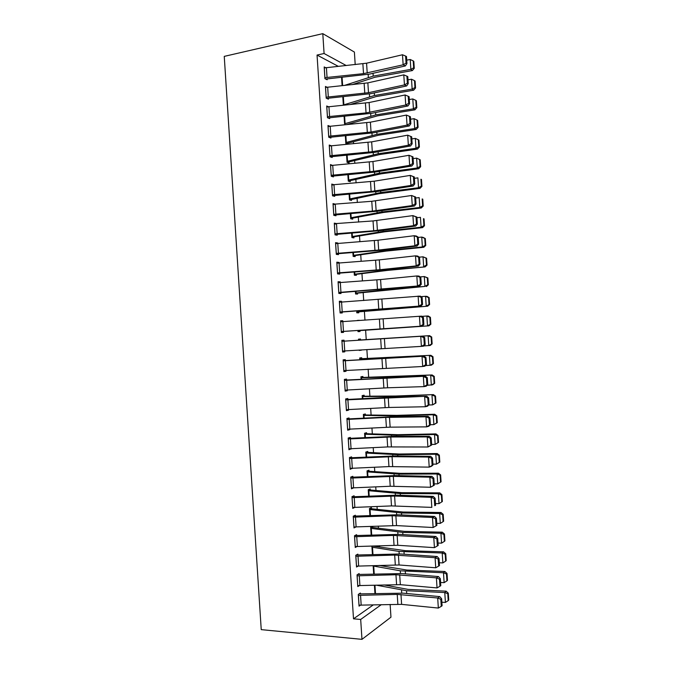 <?xml version="1.0" encoding="UTF-8"?>
<svg xmlns="http://www.w3.org/2000/svg" width="673" height="673" viewBox="0 0 673 673"><rect width="100%" height="100%" fill="white"/><g stroke="black" fill="none" stroke-linecap="round" stroke-linejoin="round"><path stroke-width="1.01" d="M379.639 546.871L379.564 545.744M378.419 528.019L378.293 526.118M377.2 509.175L377.023 506.491M375.98 490.331L375.753 486.873M374.76 471.487L374.491 467.247M373.54 452.643L373.221 447.629M372.32 433.799L371.95 428.011M371.101 414.963L370.68 408.393M369.881 396.119L369.41 388.784M368.669 377.284L368.139 369.166M367.45 358.448L366.869 349.556M366.23 339.613L365.616 330.191M364.968 320.138L364.396 311.355M363.698 300.528L363.184 292.528M362.427 280.919L361.965 273.692M361.157 261.309L360.745 254.865M359.895 241.708L359.525 236.038M358.625 222.098L358.305 217.202M357.355 202.497L357.085 198.375M356.084 182.896L355.874 179.556M354.822 163.295L354.654 160.729M353.552 143.694L353.434 141.902M352.282 124.093L352.215 123.083M390.138 604.447L390.963 617.175L361.973 639.35L360.686 619.446L381.297 604.674M338.326 66.358L317.05 55.06L324.083 53.512L322.796 33.65L354.393 52.065L355.201 64.616M361.973 639.35L261.233 629.634L224.252 56.381L322.796 33.65M373.145 565.614L373.692 574.136M359.172 574.557L359.113 573.581L357.035 574.843L357.792 586.578L359.247 585.653M372.674 527.338L372.606 526.395L370.672 527.396L371.176 535.144M356.656 535.641L356.589 534.673L354.503 535.75L355.26 547.477L357.018 546.518M370.243 489.851L370.184 488.918L368.232 489.742L368.653 496.144M351.979 496.657L352.736 508.384L354.831 507.383L391.493 505.911L431.822 507.383L431.166 497.322L433.261 496.405L396.818 495.168L354.175 496.733L351.979 496.691L354.074 495.757L354.141 496.733M365.818 452.374L367.853 452.374L367.761 451.432L365.801 452.088L366.129 457.16M351.626 457.833L351.558 456.858L349.447 457.564L350.204 469.291L352.299 468.265L388.952 466.582L429.214 467.121L428.558 457.06L430.67 456.336L394.277 455.974L349.464 457.833M365.397 414.896L365.338 413.962L363.361 414.442L363.605 418.177M349.11 418.934L349.043 417.958L346.923 418.48L347.68 430.207L349.8 429.626L349.767 429.155M362.974 377.427L362.907 376.485L360.93 376.804L361.081 379.193M346.595 380.035L346.528 379.067L344.391 379.404L345.148 391.122L347.285 390.735L347.243 390.046M360.543 339.958L360.484 339.024L358.49 339.167L358.558 340.101M361.191 349.91L359.222 350.456L359.197 350.036M344.08 341.152L344.012 340.176L341.867 340.328L342.624 352.046L344.769 351.844L344.711 350.944M358.726 311.86L358.793 312.802L356.791 312.819L356.732 311.877M339.352 301.479L341.497 301.294L339.343 301.26L340.101 312.979L342.254 312.962L342.187 311.986M341.497 301.294L341.548 302.068M356.303 274.407L356.362 275.341L354.351 275.19L354.149 272.027L354.292 274.248M336.845 262.647L338.982 262.42L336.811 262.192L337.568 273.911L339.739 274.079L339.68 273.103L337.535 273.322M338.982 262.42L339.024 262.983M353.88 236.955L353.939 237.889L351.92 237.561L351.626 233.068L351.861 236.627M334.33 223.815L336.475 223.545L334.288 223.142L335.045 234.852L337.223 235.205L337.165 234.229M336.475 223.545L373.044 220.929L412.911 215.612L416.898 217.085L416.032 216.925L416.486 223.966L417.353 224.117L416.898 217.085M349.472 199.78L351.491 199.502L351.516 200.436L349.489 199.94L349.11 194.11M331.823 184.991L333.959 184.68L331.764 184.082L332.521 195.801L334.708 196.339L334.649 195.363M333.959 184.68L374.213 181.197L410.303 175.392L414.299 176.94L413.424 176.705L413.878 183.737L414.753 183.965L414.299 176.94M349.035 162.058L349.094 163.001L347.049 162.328L346.587 155.169M331.267 145.755L329.24 145.04L329.997 156.75L332.201 157.474L332.134 156.498M344.837 124.808L344.071 116.219M328.39 106.721L326.716 105.998L327.473 117.708L329.686 118.616L329.619 117.64M341.548 77.277L342.094 85.673M325.623 67.695L324.184 66.955L324.941 78.665L327.171 79.759L327.112 78.791M317.05 55.06L353.502 618.832L373.322 604.884M326.994 87.204L325.446 86.472L326.203 98.191L328.424 99.183L328.365 98.216L326.901 98.502M342.809 96.752L343.356 105.249M329.812 126.238L327.978 125.514L328.735 137.225L330.939 138.041L330.88 137.073M347.823 143.341L347.882 144.215M347.756 144.232L345.838 143.526L345.333 135.694M332.21 165.322L330.502 164.557L331.259 176.276L333.455 176.906L333.387 175.931M350.246 180.785L350.305 181.718L348.269 181.138L347.848 174.635M333.076 204.399L335.213 204.112L333.026 203.608L333.783 215.326L335.97 215.772L335.903 214.796M335.213 204.112L371.774 201.286L411.607 195.498L415.603 197.012L414.728 196.81L415.182 203.852L416.057 204.037L415.603 197.012M352.669 218.229L352.728 219.162L350.7 218.75L350.372 213.593M335.583 243.231L337.728 242.978L335.549 242.667L336.307 254.386L338.485 254.638L338.418 253.671L336.281 253.906M337.728 242.978L337.753 243.433M355.092 255.681L355.151 256.615L353.14 256.379L352.888 252.552L353.073 255.437M338.098 282.054L340.244 281.852L338.073 281.726L338.839 293.445L340.992 293.521L340.933 292.545M340.244 281.852L340.286 282.525M355.529 293.31L357.548 293.134L357.582 294.067L355.571 294L355.411 291.51L355.512 293.066M340.614 320.895L342.759 320.735L340.605 320.794L341.362 332.512L343.508 332.403L343.449 331.427M342.759 320.735L342.809 321.618M357.279 320.441L359.273 320.289L357.296 320.651M359.937 330.594L360.005 331.528L358.002 331.638L357.943 330.695M345.333 360.593L345.274 359.618L343.129 359.862L343.886 371.589L346.023 371.286L345.972 370.495M359.761 358.802L361.796 358.692L361.695 357.758L359.71 357.977L359.819 359.71M347.848 399.484L347.79 398.509L345.653 398.938L346.418 410.665L348.538 410.177L348.505 409.596M364.186 396.161L364.127 395.219L362.15 395.623L362.343 398.685M350.364 438.384L350.305 437.408L348.185 438.022L348.942 449.749L351.037 448.714L387.673 446.922L427.91 446.998L427.254 436.928L429.366 436.306L393.015 436.382L348.21 438.401M366.608 433.631L366.549 432.697L364.581 433.269L364.867 437.669M352.879 477.283L352.82 476.307L350.709 477.107L351.474 488.834L353.561 487.824L390.222 486.251L430.518 487.252L429.862 477.191L431.965 476.366L395.547 475.567L350.726 477.258M369.031 471.108L368.972 470.175L367.021 470.915L367.391 476.652M355.394 516.191L355.336 515.215L353.241 516.199L353.998 527.926L355.958 526.951M371.454 508.595L371.395 507.652L369.452 508.569L369.914 515.644M357.91 555.099L357.851 554.123L355.765 555.292L356.53 567.028L358.12 566.086M372.312 545.988L371.891 546.232L372.438 554.636M360.434 594.015L360.366 593.039L358.297 594.402L359.054 606.129L360.4 605.212M374.415 585.216L374.954 593.645M353.502 618.832L360.686 619.446M346.259 65.542L324.083 53.512M342.616 351.962L344.769 351.844M359.222 350.381L361.216 350.263M343.878 371.387L346.023 371.286M345.131 390.811L347.285 390.735M346.385 410.236L348.538 410.177M347.647 429.66L349.8 429.626M348.9 449.084L351.054 449.076M350.153 468.517L352.316 468.526M351.415 487.942L353.569 487.975M353.981 507.408L354.831 507.434M324.251 67.931L366.575 63.203L402.488 54.757L403.144 64.81L406.063 63.102L406.946 63.556L406.492 56.532L405.609 56.069L406.063 63.102M325.757 79.069L369.553 74.097L405.365 65.929L403.144 64.81L363.513 73.635L324.882 77.689M405.365 65.929L406.946 63.556M405.609 56.069L402.488 54.757M352.072 84.672L374.886 77.269L412.381 70.564L410.867 69.361L373.204 76.116L344.399 85.446M413.668 67.805L414.274 68.293L413.828 61.411L413.222 60.907L413.668 67.805L410.867 69.361L410.227 59.502L406.728 60.141M410.227 59.502L413.222 60.907M414.274 68.293L412.381 70.564M325.513 87.448L367.853 82.872L403.792 74.863L404.448 84.916L407.367 83.208L408.25 83.62L407.796 76.596L406.913 76.167L407.367 83.208M326.144 97.215L368.484 92.697L404.448 84.916L406.66 85.942L370.823 93.665L328.399 98.208M406.66 85.942L408.25 83.62M406.913 76.167L403.792 74.863M326.775 106.973L369.124 102.532L405.096 94.969L405.743 105.013L408.671 103.314L409.554 103.684L409.1 96.668L408.208 96.273L408.671 103.314M328.029 117.935L372.093 113.241L407.964 105.947L405.743 105.013L366.053 112.904L327.406 116.732M407.964 105.947L409.554 103.684M408.208 96.273L405.096 94.969M349.91 104.609L376.14 96.576L413.651 90.199L412.145 89.088L374.466 95.516L343.373 104.971L342.843 96.744M414.947 87.524L415.552 87.97L415.106 81.088L414.501 80.625L414.947 87.524L412.145 89.088L411.506 79.221L408.006 79.835M411.506 79.221L414.501 80.625M415.552 87.97L413.651 90.199M346.452 124.648L377.385 115.882L414.93 109.825L413.424 108.816L375.719 114.923L344.559 123.782L344.105 116.219M416.225 107.243L416.823 107.655L416.377 100.765L415.779 100.344L416.225 107.243L413.424 108.816L412.785 98.948L409.285 99.528M412.785 98.948L415.779 100.344M416.823 107.655L414.93 109.825M328.037 126.49L370.394 122.192L406.399 115.066L410.395 116.732L409.512 116.379L409.975 123.42L410.85 123.756L410.395 116.732M329.131 137.376L373.355 132.817L409.26 125.96L407.047 125.119L406.399 115.066L409.512 116.379M328.668 136.249L371.033 132.026L407.047 125.119L409.975 123.42M409.26 125.96L410.85 123.756M329.299 146.016L371.664 141.86L407.703 135.172L411.699 136.804L410.816 136.484L411.27 143.526L412.154 143.829L411.699 136.804M330.191 156.817L374.625 152.392L410.555 145.974L408.351 145.225L407.703 135.172L410.816 136.484M329.93 155.774L372.304 151.694L408.351 145.225L411.27 143.526M410.555 145.974L412.154 143.829M346.124 143.627L378.638 135.197L416.2 129.46L414.703 128.543L376.973 134.322L345.779 142.583L345.367 135.685M417.504 126.961L418.101 127.332L417.655 120.442L417.058 120.063L417.504 126.961L414.703 128.543L414.063 118.675L410.555 119.23M414.063 118.675L417.058 120.063M418.101 127.332L416.2 129.46M347.15 162.361L379.883 154.512L417.47 149.086L415.981 148.27L378.234 153.73L346.99 161.385M418.783 146.68L419.38 147.017L418.934 140.127L418.337 139.782L418.783 146.68L415.981 148.27L415.342 138.402L411.834 138.924M415.342 138.402L418.337 139.782M419.38 147.017L417.47 149.086M330.561 165.541L372.943 161.528L409.007 155.286L412.995 156.868L412.12 156.59L412.574 163.632L413.449 163.892L412.995 156.868M331.259 176.259L375.896 171.968L411.851 165.987L409.655 165.339L409.007 155.286L412.12 156.59M331.192 175.3L373.582 171.363L409.655 165.339L412.574 163.632M411.851 165.987L413.449 163.892M348.269 181.079L381.137 173.827L418.741 168.721L417.26 167.998L379.488 173.138L348.21 180.196M420.061 166.408L420.65 166.694L420.204 159.804L419.616 159.501L420.061 166.408L417.26 167.998L416.621 158.138L413.113 158.626M416.621 158.138L419.616 159.501M420.65 166.694L418.741 168.721M331.823 185.058L333.993 184.814L334.624 194.581L371.143 191.469L410.959 185.445L410.303 175.392L413.424 176.705M332.512 195.666L377.158 191.544L413.146 186L410.959 185.445L413.878 183.737M332.454 194.825L334.624 194.581M413.146 186L414.753 183.965M351.491 199.502L379.135 193.681L420.019 188.356L418.539 187.733L380.75 192.554L349.422 199.006M421.34 186.127L421.929 186.379L421.483 179.489L420.894 179.228L421.34 186.127L418.539 187.733L417.899 177.865L414.391 178.328M420.894 179.228L421.483 179.489M421.929 186.379L420.019 188.356M333.085 204.584L335.255 204.348L335.886 214.123L372.413 211.112L412.263 205.559L411.607 195.498L414.728 196.81M333.766 215.082L378.428 211.129L414.442 206.022L412.263 205.559L415.182 203.852M333.715 214.351L335.886 214.123M414.442 206.022L416.057 204.037M334.355 224.117L336.517 223.89L337.148 233.666L373.683 230.755L413.567 225.674L412.911 215.612L416.032 216.925M335.019 234.49L379.698 230.704L415.746 226.035L413.567 225.674L416.486 223.966M334.986 233.876L337.148 233.666M415.746 226.035L417.353 224.117M335.617 243.643L378.033 240.202L414.215 235.727L416.394 236.046L418.202 237.165L417.336 237.039L417.79 244.08L418.656 244.19L418.202 237.165M336.248 253.41L378.672 250.045L414.871 245.78L417.041 246.057L380.96 250.289L338.452 253.662M417.79 244.08L414.871 245.78L414.215 235.727L417.336 237.039M417.041 246.057L418.656 244.19M336.879 263.177L379.311 259.879L415.519 255.841L417.689 256.068L419.506 257.237L418.64 257.153L419.094 264.195L419.96 264.27L419.506 257.237M337.51 272.935L379.942 269.713L416.175 265.902L418.337 266.079L382.23 269.873L339.714 273.103M419.094 264.195L416.175 265.902L415.519 255.841L418.64 257.153M418.337 266.079L419.96 264.27M338.14 282.702L380.582 279.556L416.823 275.955L418.985 276.081L420.802 277.318L419.944 277.268L420.398 284.309L421.256 284.343L420.802 277.318M338.788 292.738L419.632 286.092L417.479 286.017L416.823 275.955L419.944 277.268M338.771 292.469L417.479 286.017L420.398 284.309M419.632 286.092L421.256 284.343M339.402 302.236L420.28 296.112L422.106 297.399L421.248 297.39L421.702 304.432L422.56 304.423L422.106 297.399M340.042 312.154L420.936 306.122L418.783 306.131L418.126 296.07L421.248 297.39M340.033 312.003L418.783 306.131L421.702 304.432M420.936 306.122L422.56 304.423M340.664 321.77L421.584 316.133L423.41 317.479L422.551 317.505L423.006 324.546L423.864 324.504L423.41 317.479M341.304 331.579L420.087 326.254L419.43 316.192L422.551 317.505M423.006 324.546L420.087 326.254L422.232 326.144L341.295 331.537M422.232 326.144L423.864 324.504M341.926 341.304L422.88 336.155L341.926 341.287M425.159 344.593L423.527 346.166L421.391 346.376L420.734 336.315L423.855 337.627L424.31 344.669L425.159 344.593L424.705 337.56L423.855 337.627M342.557 351.07L421.391 346.376L424.31 344.669M424.705 337.56L422.88 336.155M343.196 360.837L424.175 356.185L343.188 360.703M426.463 364.673L424.823 366.196L422.694 366.491L422.038 356.429L425.159 357.75L425.614 364.791L426.463 364.673L426.009 357.641L425.159 357.75M343.827 370.613L422.694 366.491L425.614 364.791M426.009 357.641L424.175 356.185M350.683 218.481L383.635 212.458L421.29 207.991L419.817 207.469L382.003 211.961L350.641 217.816M422.619 205.854L423.208 206.064L422.762 199.174L422.173 198.947L422.619 205.854L419.817 207.469L419.178 197.601L415.662 198.03M422.173 198.947L422.762 199.174M423.208 206.064L421.29 207.991M351.895 237.19L384.889 231.773L422.56 227.625L421.096 227.205L383.257 231.377L351.895 236.618M423.897 225.581L424.478 225.758L424.032 218.868L423.452 218.675L423.897 225.581L421.096 227.205L420.457 217.337L416.94 217.741M423.452 218.675L424.032 218.868M424.478 225.758L422.56 227.625M353.106 255.891L386.142 251.096L423.839 247.269L422.375 246.941L384.519 250.785L353.106 255.429M425.176 245.309L425.757 245.443L425.311 238.553L424.73 238.402L425.176 245.309L422.375 246.941L421.735 237.073L418.219 237.443M424.73 238.402L421.735 237.073L423.199 237.451L425.311 238.553M425.757 245.443L423.839 247.269M354.318 274.601L387.396 270.411L425.109 266.903L385.772 270.201L354.326 274.248M426.455 265.036L427.035 265.137L426.589 258.239L426.009 258.129L426.455 265.036L423.654 266.676L423.014 256.808L419.38 257.162M426.009 258.129L423.014 256.808L426.589 258.239M427.035 265.137L425.109 266.903M357.548 293.134L424.932 286.412L387.034 289.617L355.546 293.058M427.734 284.763L428.314 284.822L427.868 277.932L427.288 277.865L427.734 284.763L424.932 286.412L424.293 276.544L420.196 276.906M427.288 277.865L424.293 276.544L427.868 277.932M428.314 284.822L426.379 286.547M356.74 312.02L427.658 306.19L356.766 311.877M429.012 304.499L429.584 304.516L429.138 297.626L428.566 297.592L429.012 304.499L426.211 306.156L425.572 296.288L421.046 296.65M428.566 297.592L425.572 296.288L427.019 296.372L429.138 297.626M429.584 304.516L427.658 306.19M357.952 330.729L428.928 325.833L357.977 330.695M430.291 324.235L430.863 324.209L430.417 317.32L429.845 317.328L430.291 324.235L427.49 325.892L426.85 316.024L421.921 316.377M429.845 317.328L426.85 316.024L428.289 316.016L430.417 317.32M430.863 324.209L428.928 325.833M432.142 343.903L431.696 337.013L431.124 337.055L431.57 343.962L432.142 343.903L430.198 345.476L423.771 345.93M431.57 343.962L428.768 345.636L428.129 335.768L358.591 340.101M431.124 337.055L428.129 335.768L429.567 335.659L431.696 337.013M358.549 340.084L429.567 335.659M433.42 363.605L432.975 356.707L432.403 356.791L432.848 363.698L433.42 363.605L431.477 365.128L425.454 365.616M359.769 358.919L430.838 355.302L432.975 356.707M361.796 358.692L430.838 355.302M432.848 363.698L430.047 365.38L429.408 355.512L432.403 356.791M344.458 380.38L425.471 376.207L344.441 380.127M427.767 384.763L426.127 386.226L423.998 386.613L423.342 376.552L426.463 377.873L426.918 384.914L427.767 384.763L427.313 377.73L426.463 377.873M345.089 390.147L387.589 387.783L423.998 386.613L426.918 384.914M427.313 377.73L425.471 376.207M434.691 383.299L434.245 376.4L433.681 376.527L434.127 383.433L434.691 383.299L432.747 384.771L427.162 385.301M360.989 377.738L392.687 377.006L432.108 374.954L434.245 376.4M360.972 377.511L432.108 374.954M434.127 383.433L431.326 385.124L430.686 375.256L433.681 376.527M345.72 399.913L426.775 396.237L390.475 397.188L345.695 399.552M429.071 404.843L427.422 406.256L425.302 406.744L424.646 396.683L427.767 397.995L428.221 405.037L429.071 404.843L428.617 397.819L427.767 397.995M346.351 409.689L388.868 407.468L425.302 406.744L428.221 405.037M428.617 397.819L426.775 396.237M435.969 403.001L435.524 396.103L434.96 396.271L435.406 403.177L435.969 403.001L432.613 404.877L428.886 404.995M362.209 396.565L393.949 396.431L433.387 394.597L435.524 396.103M362.183 396.229L395.522 396.027L433.387 394.597M435.406 403.177L432.613 404.877L431.973 395.001L434.96 396.271M346.982 419.456L385.764 417.437L425.95 416.806L428.07 416.267L391.745 416.78L346.948 418.976M430.367 424.932L428.718 426.287L426.606 426.867L425.95 416.806L429.071 418.118L429.525 425.168L430.367 424.932L429.912 417.899L429.071 418.118M347.613 429.231L390.138 427.153L426.606 426.867L429.525 425.168M429.912 417.899L428.07 416.267M437.248 422.694L436.802 415.805L436.239 416.007L436.693 422.913L437.248 422.694L433.892 424.621L430.358 424.713M363.428 415.384L395.202 415.855L433.252 414.745L434.657 414.248L436.802 415.805M363.395 414.938L396.776 415.359L434.657 414.248M436.693 422.913L433.892 424.621L433.252 414.745L436.239 416.007M348.244 438.998L390.777 436.996L427.254 436.928L430.375 438.249L430.829 445.29L431.671 445.021L431.216 437.988L430.375 438.249M431.671 445.021L427.91 446.998L430.829 445.29M348.883 448.773L351.062 448.706L350.423 438.931M431.216 437.988L429.366 436.306M438.527 442.397L438.081 435.507L437.517 435.742L437.972 442.657L438.527 442.397L435.17 444.373L431.637 444.432M364.64 434.211L396.464 435.28L434.531 434.497L435.936 433.9L438.081 435.507M364.606 433.656L398.029 434.691L435.936 433.9M437.972 442.657L435.17 444.373L434.531 434.497L437.517 435.742M349.514 458.54L392.048 456.681L428.558 457.06L431.679 458.372L432.133 465.422L432.975 465.11L432.52 458.086L431.679 458.372M432.975 465.11L431.317 466.355L429.214 467.121L432.133 465.422M350.145 468.315L352.324 468.265L351.693 458.49M432.52 458.086L430.67 456.336M439.805 462.099L439.351 455.209L438.804 455.486L439.25 462.401L439.805 462.099L436.449 464.126L432.916 464.151M365.86 453.03L397.718 454.704L435.81 454.25L437.206 453.552L439.351 455.209M367.853 452.374L399.282 454.023L437.206 453.552M439.25 462.401L436.449 464.126L435.81 454.25L438.804 455.486M350.776 478.082L393.326 476.366L429.862 477.191L432.983 478.503L433.437 485.553L434.278 485.208L433.824 478.175L432.983 478.503M434.278 485.208L430.518 487.252L433.437 485.553M351.407 487.858L353.586 487.824L352.955 478.049M433.824 478.175L431.965 476.366M441.076 481.809L440.63 474.911L440.083 475.231L440.529 482.137L441.076 481.809L437.728 483.87L434.186 483.87M367.079 471.857L398.98 474.137L437.088 473.994L438.476 473.203L440.63 474.911M367.029 471.1L400.536 473.355L438.476 473.203M440.529 482.137L437.728 483.87L437.088 473.994L440.083 475.231M352.038 497.633L394.597 496.06L431.166 497.322L434.287 498.634L434.741 505.684L435.582 505.297L435.12 498.264L434.287 498.634M435.582 505.297L434.741 505.684M352.669 507.4L354.856 507.383L354.225 497.608M435.12 498.264L433.261 496.405M441.808 501.881L442.354 501.511L441.909 494.613L441.362 494.975L441.808 501.881L439.006 503.631L435.465 503.597M368.299 490.684L400.242 493.561L438.367 493.746L439.755 492.855L441.909 494.613M368.24 489.818L401.781 492.686L439.755 492.855M439.006 503.631L438.367 493.746L441.362 494.975M353.3 517.175L392.132 515.745L432.47 517.453L434.565 516.443L398.088 514.769L353.401 516.124M436.878 525.394L433.126 527.514L432.47 517.453L435.591 518.765L436.054 525.815L436.878 525.394L436.424 518.361L435.591 518.765M353.342 517.175L353.973 526.951L396.515 525.596L433.126 527.514L436.054 525.815M436.424 518.361L434.565 516.443M443.086 521.634L443.633 521.222L443.187 514.323L442.641 514.719L443.086 521.634L440.293 523.384L436.743 523.316M369.511 509.511L401.495 512.994L439.654 513.507L441.025 512.515L443.187 514.323M369.519 508.544L403.034 512.027L441.025 512.515M440.293 523.384L439.654 513.507L442.641 514.719M356.749 536.726L357.388 546.51L355.235 546.501L354.604 536.726L393.402 535.405L433.774 537.584L435.86 536.482L399.358 534.37L354.856 535.565M438.182 545.492L434.43 547.654L433.774 537.584L436.895 538.905L437.357 545.946L438.182 545.492L437.728 538.459L436.895 538.905M357.388 546.51L397.785 545.281L434.43 547.654L437.357 545.946M437.728 538.459L435.86 536.482M444.365 541.378L444.912 540.924L444.466 534.025L443.919 534.463L444.365 541.378L441.572 543.136L438.022 543.044M370.73 528.339L402.757 532.427L440.933 533.26L442.304 532.175L444.466 534.025M370.916 527.27L404.288 531.359L442.304 532.175M441.572 543.136L440.933 533.26L443.919 534.463M358.019 556.293L358.65 566.077L356.497 566.052L355.866 556.277L394.681 555.074L435.086 557.715L437.164 556.521L400.628 553.972L356.269 555.015M358.65 566.077L399.064 564.975L435.734 567.785L435.086 557.715L438.199 559.036L438.661 566.086L439.486 565.589L439.032 558.556L438.199 559.036M439.032 558.556L437.164 556.521M435.734 567.785L438.661 566.086M445.652 561.131L446.191 560.634L445.745 553.736L445.198 554.216L445.652 561.131L442.851 562.897L439.301 562.771M371.95 547.174L399.03 551.431L442.211 553.013L443.574 551.835L445.745 553.736M372.287 546.005L405.541 550.699L443.574 551.835M442.851 562.897L442.211 553.013L445.198 554.216M357.725 585.603L357.127 575.827L395.951 574.742L436.39 577.855L438.46 576.559L401.89 573.573L357.666 574.464M357.767 585.603L400.334 584.669L437.038 587.924L436.39 577.855L439.511 579.175L439.965 586.225L440.79 585.687L440.335 578.654L439.511 579.175M440.335 578.654L438.46 576.559M437.038 587.924L439.965 586.225M446.931 580.875L447.469 580.345L447.023 573.446L446.477 573.968L446.931 580.875L444.13 582.65L440.579 582.498M373.17 566.001L400.284 570.797L443.49 572.773L444.853 571.495L447.023 573.446M379.16 565.421L406.795 570.039L444.853 571.495M444.13 582.65L443.49 572.773L446.477 573.968M358.364 595.378L397.221 594.41L437.694 597.994L439.755 596.606L403.161 593.174L359.037 593.914M358.995 605.153L401.613 604.371L438.342 608.064L437.694 597.994L440.815 599.315L441.269 606.356L442.094 605.784L441.639 598.751L440.815 599.315M441.639 598.751L439.755 596.606M438.342 608.064L441.269 606.356M448.21 600.627L448.748 600.055L448.294 593.157L447.764 593.712L448.21 600.627L445.417 602.411L441.858 602.234M445.417 602.411L444.769 592.534L406.526 590.734L376.257 585.165M447.764 593.712L444.769 592.534L446.123 591.155L448.294 593.157M383.963 584.938L408.048 589.38L446.123 591.155M324.285 67.923L324.916 77.681M362.873 63.817L363.513 73.635M366.575 63.203L367.214 73.037M326.413 67.594L327.044 77.361M342.128 85.673L341.581 77.277M373.204 76.116L373.027 73.307M368.333 77.328L368.148 74.392M342.633 85.622L342.086 77.227M325.547 87.448L326.178 97.206M364.143 83.452L364.783 93.269M367.853 82.872L368.484 92.697M327.675 87.128L328.306 96.895M326.809 106.965L327.44 116.723M365.414 103.087L366.053 112.904M369.124 102.532L369.755 112.366M328.937 106.662L329.568 116.429M374.466 95.516L374.297 92.916M369.586 96.66L369.41 93.951M343.878 104.845L343.348 96.693M375.719 114.923L375.568 112.534M370.84 116L370.68 113.501M345.089 123.655L344.61 116.168M328.071 126.482L328.702 136.249M366.692 122.722L367.323 132.547M370.394 122.192L371.033 132.026M330.199 126.196L330.83 135.963M329.333 146.007L329.963 155.766M367.963 142.365L368.594 152.182M371.664 141.86L372.304 151.694M331.461 145.73L332.1 155.505M376.973 134.322L376.838 132.152M372.093 135.34L371.942 133.061M346.309 142.466L345.872 135.643M347.024 161.385L346.62 155.16M378.234 153.73L378.108 151.77M373.347 154.681L373.212 152.628M347.529 161.284L347.125 155.118M330.594 165.533L331.225 175.291M369.233 162L369.864 171.825M372.943 161.528L373.582 171.363M332.731 165.272L333.362 175.039M348.244 180.187L347.882 174.635M379.488 173.138L379.379 171.388M374.592 174.021L374.474 172.187M348.749 180.095L348.387 174.593M331.856 185.058L332.496 194.817M370.503 181.643L371.143 191.469M374.213 181.197L374.853 191.031M349.455 198.998L349.144 194.11M380.75 192.554L380.649 191.006M375.845 193.361L375.744 191.746M349.96 198.914L349.649 194.068M333.127 204.584L333.758 214.351M371.774 201.286L372.413 211.112M375.492 200.865L376.123 210.699M334.388 224.109L335.019 233.876M373.044 220.929L373.683 230.755M376.762 220.534L377.402 230.368M335.65 243.643L336.281 253.401M374.314 240.572L374.954 250.398M378.033 240.202L378.672 250.045M337.787 243.433L338.418 253.208M336.912 263.168L337.543 272.935M375.593 260.224L376.224 270.041M379.311 259.879L379.942 269.713M339.049 262.975L339.68 272.75M338.174 282.702L338.805 292.469M376.863 279.867L377.494 289.693M380.582 279.556L381.221 289.39M340.311 282.525L340.942 292.292M339.436 302.236L340.067 312.003M378.133 299.519L378.773 309.344M381.86 299.224L382.491 309.067M341.573 302.068L342.204 311.843M340.698 321.77L341.329 331.537M379.404 319.17L380.043 328.996M383.13 318.901L383.77 328.744M342.843 321.618L343.474 331.394M341.968 341.304L342.599 351.07M380.674 338.822L381.313 348.648M384.401 338.586L385.04 348.421M344.105 341.169L344.736 350.944M343.23 360.837L343.861 370.604M381.953 358.473L382.584 368.299M385.679 358.263L386.319 368.106M345.367 360.72L345.998 370.495M350.675 217.808L350.406 213.585M382.003 211.961L381.919 210.632M377.099 212.71L377.006 211.314M351.18 217.732L350.911 213.543M383.257 231.377L383.189 230.25M378.352 232.05L378.276 230.881M352.4 236.551L352.172 233.026M384.519 250.785L384.46 249.876M379.606 251.399L379.547 250.449M353.611 255.37L353.426 252.51M385.772 270.201L385.73 269.503M380.859 270.748L380.809 270.016M354.831 274.189L354.688 271.985M387.034 289.617L387 289.129M382.113 290.097L382.079 289.583M356.051 293.007L355.95 291.468M357.27 311.835L357.212 310.96M359.853 359.702L359.803 358.919M360.366 359.676L360.316 358.894M344.492 380.38L345.123 390.147M383.223 378.125L383.862 387.951M386.95 377.94L387.589 387.783M346.637 380.27L347.268 390.046M361.115 379.193L361.022 377.738M392.721 377.469L392.687 377.006M387.783 377.662L387.749 377.183M361.628 379.16L361.527 377.721M345.754 399.913L346.385 409.689M384.493 397.785L385.133 407.611M388.228 397.625L388.868 407.468M347.899 399.821L348.53 409.596M362.377 398.685L362.242 396.565M393.991 397.095L393.949 396.431M389.044 397.238L389.002 396.532M362.882 398.652L362.747 396.548M347.016 419.456L347.647 429.231M385.764 417.437L386.403 427.271M389.499 417.31L390.138 427.153M349.161 419.38L349.792 429.155M363.639 418.169L363.462 415.384M395.261 416.738L395.202 415.855M390.315 416.814L390.256 415.889M364.143 418.143L363.967 415.384M348.286 438.998L348.917 448.773M387.042 437.097L387.673 446.922M390.777 436.996L391.417 446.838M364.901 437.66L364.673 434.211M396.532 436.373L396.464 435.28M391.585 436.39L391.509 435.254M365.405 437.635L365.187 434.211M349.548 458.54L350.179 468.315M388.313 456.757L388.952 466.582M392.048 456.681L392.687 466.524M366.162 457.152L365.893 453.03M397.802 456.008L397.718 454.704M392.847 455.974L392.763 454.612M366.667 457.135L366.406 453.047M350.81 478.082L351.441 487.858M389.583 476.417L390.222 486.251M393.326 476.366L393.966 486.209M367.424 476.652L367.113 471.857M399.081 475.651L398.98 474.137M394.117 475.55L394.016 473.969M367.929 476.627L367.626 471.874M352.072 497.633L352.702 507.408M390.862 496.077L391.493 505.911M394.597 496.06L395.236 505.903M368.686 496.144L368.333 490.684M400.351 495.286L400.242 493.561M395.388 495.135L395.27 493.334M369.191 496.127L368.838 490.71M392.132 515.745L392.771 525.571M395.875 515.745L396.515 525.596M355.487 517.167L356.118 526.951M369.948 515.644L369.553 509.511M401.621 514.929L401.495 512.994M396.649 514.719L396.523 512.7M370.453 515.619L370.057 509.545M393.402 535.405L394.041 545.239M397.146 535.439L397.785 545.281M371.21 535.136L370.764 528.339M402.891 534.572L402.757 532.427M397.92 534.303L397.777 532.065M371.715 535.119L371.277 528.381M394.681 555.074L395.312 564.908M398.424 555.132L399.064 564.975M372.472 554.636L371.984 547.174M404.162 554.216L404.01 551.86M399.19 553.896L399.03 551.431M372.977 554.619L372.497 547.225M395.951 574.742L396.59 584.576M399.703 574.826L400.334 584.669M359.281 575.852L359.912 585.636M373.734 574.136L373.204 566.001M405.44 573.867L405.272 571.293M400.46 573.48L400.284 570.797M374.238 574.128L373.717 566.06M358.398 595.378L359.029 605.153M397.221 594.41L397.861 604.245M400.973 594.52L401.613 604.371M360.551 595.42L361.182 605.204M374.996 593.645L374.449 585.216M406.711 593.51L406.526 590.734M401.722 593.073L401.537 590.162M375.5 593.628L374.954 585.199"/></g></svg>
